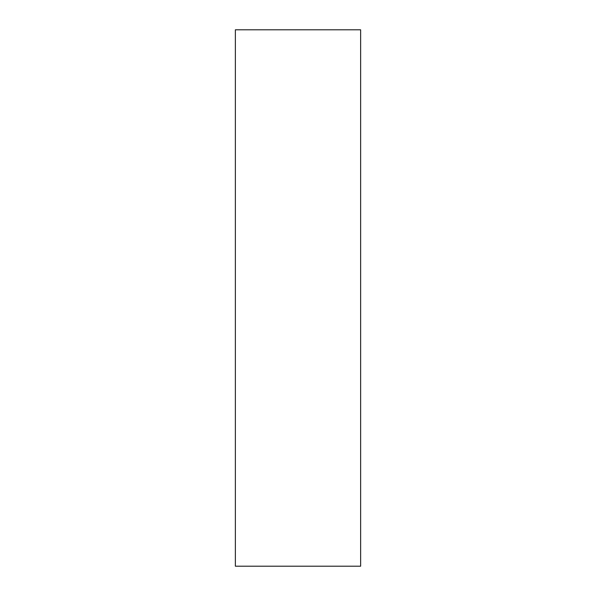 <?xml version="1.0" encoding="UTF-8"?>
<svg xmlns="http://www.w3.org/2000/svg" width="596" height="596" viewBox="0 0 596 596"><rect width="100%" height="100%" fill="white"/><g stroke="black" fill="none" stroke-linecap="round" stroke-linejoin="round"><path stroke-width="0.89" d="M235.368 29.8L235.368 566.2L360.632 566.2L360.632 29.8L235.368 29.8"/></g></svg>
